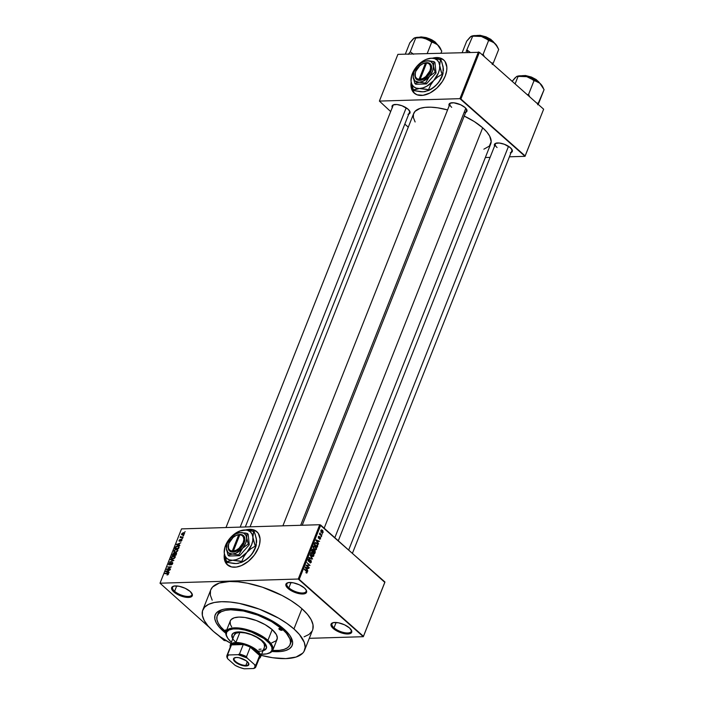 <?xml version="1.0" encoding="UTF-8"?>
<svg xmlns="http://www.w3.org/2000/svg" width="704" height="704" viewBox="0 0 704 704"><rect width="100%" height="100%" fill="white"/><g stroke="black" fill="none" stroke-linecap="round" stroke-linejoin="round"><path stroke-width="1.06" d="M333.203 622.653A10.358 4.092 -158.4 0 0 334.004 627.818L333.212 628.47A11.097 4.391 21.6 0 1 332.763 622.776A11.097 4.391 21.6 0 1 349.536 627.977L344.546 624.809L338.483 622.794L333.397 622.609L331.003 624.316L331.346 626.243L334.638 629.587L338.202 631.629L344.265 633.644L349.351 633.829L351.322 632.878L351.78 631.215L349.536 627.977A11.097 4.391 21.6 0 1 351.384 630.15A11.097 4.391 21.6 0 1 346.21 633.926A11.097 4.391 21.6 0 1 333.212 628.47L334.004 627.818A10.358 4.092 21.6 0 1 331.998 623.779A10.358 4.092 21.6 0 1 333.203 622.653M173.8 586.115A10.358 4.092 -158.4 0 0 174.61 591.281L173.818 591.923A11.097 4.391 21.6 0 1 173.36 586.238A11.097 4.391 21.6 0 1 190.142 591.43L185.143 588.271L179.089 586.256L174.002 586.071L171.6 587.778L172.7 590.797L175.243 593.05L180.805 595.936L184.862 597.106L189.948 597.291L191.919 596.341L192.377 594.678L190.142 591.43A11.097 4.391 21.6 0 1 191.981 593.613A11.097 4.391 21.6 0 1 186.806 597.388A11.097 4.391 21.6 0 1 173.818 591.923L174.61 591.281A10.358 4.092 21.6 0 1 172.603 587.233A10.358 4.092 21.6 0 1 173.8 586.115M288.068 582.674A10.358 4.092 -158.4 0 0 288.878 587.831L288.077 588.482A11.097 4.391 21.6 0 1 287.628 582.798A11.097 4.391 21.6 0 1 304.401 587.99L299.411 584.83L293.357 582.815L288.27 582.63L285.868 584.329L286.968 587.356L289.511 589.6L295.073 592.486L299.13 593.657L304.216 593.842L306.187 592.891L306.275 590.216L304.401 587.99A11.097 4.391 21.6 0 1 306.249 590.163A11.097 4.391 21.6 0 1 301.074 593.947A11.097 4.391 21.6 0 1 288.077 588.482L288.878 587.831A10.358 4.092 21.6 0 1 286.862 583.792A10.358 4.092 21.6 0 1 288.068 582.674M443.714 59.981A22.185 13.772 -48.5 0 0 433.074 58.221L439.63 57.983L443.714 59.981M432.414 58.194A22.185 13.772 131.5 0 1 443.626 59.902A22.185 13.772 131.5 0 1 445.236 76.014L446.714 70.541L446.846 67.144L445.069 61.547L443.23 59.567L439.454 57.834L432.414 58.194M256.934 531.749A22.185 13.772 -48.5 0 0 246.286 529.989L252.842 529.751L256.925 531.749M245.626 529.962A22.185 13.772 131.5 0 1 256.846 531.67A22.185 13.772 131.5 0 1 258.456 547.782L259.6 544.095L260.066 538.912L258.289 533.315L255.306 530.578L252.674 529.593L245.626 529.962M495.361 144.065A8.87 3.511 21.6 0 1 496.346 143.123A8.87 3.511 -158.4 0 0 497.086 147.523M494.578 146.054A9.618 3.802 21.6 0 1 495.898 143.246A9.618 3.802 21.6 0 1 510.444 147.743L504.381 144.276L499.215 143.018L495.449 143.422L494.375 144.575L494.674 146.247M450.956 102.907A8.87 3.511 -158.4 0 0 451.695 107.307A8.87 3.511 21.6 0 1 449.97 103.849A8.87 3.511 21.6 0 1 450.956 102.907M449.187 105.838A9.618 3.802 21.6 0 1 450.507 103.03A9.618 3.802 21.6 0 1 465.045 107.536L460.724 104.79L453.816 102.802L450.058 103.206L448.985 104.359L449.275 106.031M392.269 107.554A9.618 3.802 21.6 0 1 393.589 104.746A9.618 3.802 21.6 0 1 408.135 109.243L402.072 105.776L396.906 104.518L393.14 104.922L392.066 106.075L392.366 107.747M290.99 582.498L288.878 587.831L290.99 582.498M176.722 585.939L174.61 591.281L176.722 585.939M336.125 622.477L334.004 627.818L336.125 622.477M217.228 615.727A39.195 15.506 21.6 0 1 244.226 611.16A39.195 15.506 21.6 0 1 282.515 629.288L271.515 621.562L257.805 615.138L243.461 611.002L230.674 609.787L225.491 610.342L221.39 611.67L218.53 613.703L217.017 616.37L216.92 619.564L218.231 623.163L220.906 627.035L225.931 631.972A39.195 15.506 21.6 0 1 224.831 631.03A39.195 15.506 21.6 0 1 217.228 615.727L217.985 613.835A39.195 15.506 21.6 0 1 222.825 609.462A39.195 15.506 -158.4 0 0 217.686 614.812M271.938 651.49A41.413 16.377 21.6 0 0 291.025 637.358A41.413 16.377 21.6 0 0 284.143 629.244L272.527 621.069L258.034 614.284L242.88 609.919L229.372 608.626L223.898 609.224L219.56 610.623L216.542 612.77L214.94 615.586L214.834 618.966L216.225 622.767L219.05 626.859L223.203 631.074A41.413 16.377 21.6 0 0 225.755 633.204L223.203 631.074L224.092 630.353L223.203 631.074A41.413 16.377 21.6 0 1 221.514 609.84A41.413 16.377 21.6 0 1 284.143 629.244L289.89 635.527L292.002 639.496L292.644 643.104L291.79 646.219L289.467 648.71L285.771 650.496L280.843 651.499L271.568 651.455M304.559 650.302L312.558 630.098A54.727 21.648 -158.4 0 0 301.946 608.74L293.938 628.945A54.727 21.648 21.6 0 1 304.559 650.302A54.727 21.648 21.6 0 1 261.193 655.362L272.712 657.738L285.789 658.61L296.094 657.034L302.746 653.136L304.04 651.385L305.175 647.266L304.322 642.497L299.429 634.515L293.938 628.945L301.946 608.74L298.602 605.95L290.884 600.53L282.049 595.47L262.398 587.189L247.412 583.202L238.031 581.812L229.566 581.504L219.252 583.079L212.608 586.969L210.786 589.829L202.787 610.016A54.727 21.648 21.6 0 1 240.486 603.627A54.727 21.648 21.6 0 1 293.938 628.945L286.898 623.418L278.582 618.147L259.442 609.18L239.413 603.407L230.032 602.017L221.558 601.709L214.324 602.492L208.595 604.34L204.6 607.182L202.497 610.905L202.356 615.366L204.186 620.391L207.918 625.803L213.409 631.374A54.727 21.648 21.6 0 1 202.787 610.016M230.938 643.386A54.727 21.648 21.6 0 1 213.409 631.374L220.449 636.9L230.938 643.386M334.858 537.618L490.714 143.959A41.413 16.377 -158.4 0 0 482.68 127.794L324.174 528.15L482.68 127.794L474.32 121.581L464.05 115.984M225.984 527.542L393.052 105.565A8.87 3.511 21.6 0 1 394.038 104.623M384.833 582.384L363.326 636.698L309.302 638.326L363.326 636.698L384.938 581.988L363.44 636.302L299.209 579.401L320.716 525.087L384.833 582.384M226.477 640.825L224.136 640.499L218.434 635.439L224.136 640.499L226.477 640.825M319.739 524.718L298.232 579.031L160.019 583.202L181.526 528.889L319.739 524.718L384.938 581.988L363.326 636.698L298.232 579.031L299.209 579.401L320.716 525.087L319.739 524.718L181.526 528.889L160.019 583.202L298.232 579.031L319.739 524.718M224.374 553.942L224.391 559.214L226.82 564.3L231.59 566.958L236.262 567.081L241.446 565.594L248.371 561.326L254.338 555.069L258.456 547.782A22.185 13.772 131.5 0 1 243.751 564.458A22.185 13.772 131.5 0 1 227.418 564.881A22.185 13.772 131.5 0 1 224.374 553.942M184.466 533.817L183.445 532.743L184.51 533.685L183.445 532.743L181.597 533.905L182.582 534.978L184.536 533.535L184.096 532.814L182.952 532.805L181.518 534.433L183.612 534.732L184.351 532.954M183.102 537.117L181.13 537.108L180.778 536.342L180.18 537.61L182.943 537.522L181.13 537.108L180.778 536.342L180.18 537.61L183.102 537.117M181.905 540.276L181.94 539.563L181.236 539.343L179.432 540.822L180.083 539.44L178.983 541.033L179.995 541.077L181.236 539.73L181.526 540.258L180.629 541.279L181.368 540.989L181.905 540.276L181.394 539.326L179.564 540.857L180.189 539.422L179.027 540.373L179.458 541.262L181.306 539.73L180.629 541.279L181.905 540.276L181.394 539.326M179.027 547.422L178.869 546.216L176.845 546.084L175.569 546.885L174.75 548.715L178.561 548.601L178.957 546.278L177.698 545.961L175.516 546.955L174.75 548.715L178.561 548.601L179.027 547.422M176.44 553.96L176.211 552.825L173.624 553.018L172.137 555.324L175.947 555.21L176.44 553.96L175.806 552.772L174.654 553.344L174.029 552.939L172.137 555.324L175.947 555.21L176.44 553.96M173.888 560.41L170.579 559.266L170.412 559.68L173.351 560.648L169.444 562.109L173.888 560.41L170.579 559.266L170.412 559.68L173.351 560.648L169.444 562.109L173.888 560.41M170.491 568.982L167.438 569.078L171.327 566.861L167.526 566.975L170.421 567.283L166.522 569.501L170.333 569.386L167.438 569.078L171.327 566.861L167.526 566.975L170.421 567.283L166.522 569.501L170.491 568.982M168.001 574.719L168.388 573.329L165.018 573.294L168.018 573.681L166.989 574.992L168.52 574.086L167.605 573.214L164.859 573.69L167.966 573.654L166.989 574.992L168.001 574.719M169.154 572.352L168.159 572.035L168.705 570.645L170.148 569.844L165.669 571.666L168.986 572.774L168.159 572.035L168.705 570.645L170.148 569.844L165.836 571.243L165.669 571.666L168.986 572.774L169.154 572.352M172.656 563.631L172.709 562.734L171.758 562.452L169.259 564.494L170.113 562.61L168.617 564.485L169.717 564.854L171.899 562.813L172.137 563.807L170.843 565.004L172.242 564.309L172.656 563.631L172.049 562.417L169.488 564.538L169.171 563.798L170.342 562.575L168.722 563.825L169.312 564.934L171.899 562.813L172.225 563.614L170.843 565.004L172.656 563.631M175.023 556.195L173.818 555.834L174.39 556.345L173.818 555.834L171.248 557.445L171.424 558.633L174.266 558.395L175.261 556.67L173.65 555.843L171.574 556.882L171.354 558.562L174.099 558.501L175.155 557.33L174.97 556.142M177.646 549.595L176.431 549.234L177.003 549.745L176.431 549.234L173.862 550.845L174.038 552.033L176.88 551.795L177.874 550.062L176.264 549.243L174.187 550.282L173.967 551.962L176.713 551.901L177.769 550.722L177.584 549.534M179.89 545.257L178.886 544.94L179.432 543.55L180.875 542.749L176.396 544.57L179.722 545.67L178.886 544.94L179.432 543.55L180.875 542.749L176.396 544.57L179.89 545.257M182.653 538.27L181.949 538.683L182.653 538.27M183.744 535.515L183.04 535.929L183.744 535.515M185.24 531.722L184.536 532.145L185.24 531.722M209.22 627.282L160.019 583.202L209.22 627.282M322.441 534.063L321.842 534.081L322.441 534.063M321.35 536.818L320.751 536.835L321.35 536.818M318.578 543.796L317.812 542.652L318.366 541.262L319.572 541.297L316.026 539.889L318.419 544.218L317.812 542.652L318.366 541.262L319.572 541.297L316.026 539.889L318.578 543.796M315.524 550.044L316.457 549.305L316.448 547.747L315.242 546.163L313.896 545.89L313.227 547.642L314.6 549.736L315.524 550.044L316.457 549.305L316.448 547.747L314.274 545.802L313.342 546.542L314.318 549.516L315.524 550.044M312.91 556.644L313.843 555.914L313.834 554.347L312.629 552.763L311.282 552.49L310.614 554.25L311.986 556.336L312.91 556.644L313.843 555.914L313.834 554.347L311.661 552.411L310.728 553.15L311.705 556.116L312.91 556.644M309.584 559.117L308.202 559.53L308.581 561.405L310.807 560.586L311.001 561.862L309.786 562.637L311.344 562.214L310.728 560.023L309.109 561.167L308.572 560.789L309.408 558.994L308.458 559.09L308.079 560.446L308.906 561.607L310.86 560.639L311.036 561.783L309.91 562.206L310.2 562.901L311.344 562.214L310.772 562.232L311.344 562.214L310.957 560.182L308.748 561.018L308.554 559.83L309.584 559.117L308.942 558.853M307.85 570.9L307.085 569.747L307.63 568.357L308.845 568.392L305.298 566.984L307.683 571.322L307.085 569.747L307.63 568.357L308.845 568.392L305.298 566.984L307.85 570.9M306.742 573.109L307.155 571.586L304.489 569.034L306.838 571.762L306.011 572.783L307.208 572.669L306.548 570.856L304.33 569.43L306.803 571.701L306.856 572.334L305.914 572.695L306.742 573.109M309.188 567.53L306.75 565.374L310.024 565.409L306.988 562.716L309.267 565.277L305.985 565.242L309.03 567.934L306.75 565.374L310.024 565.409L306.988 562.716L309.267 565.277L305.985 565.242L309.188 567.53M312.585 558.958L310.042 555.007L312.136 558.862L309.082 557.436L308.915 557.85L312.585 558.958L311.573 558.985L312.585 558.958L310.042 555.007L312.136 558.862L309.082 557.436L308.915 557.85L312.585 558.958M313.298 549.384L312.303 549.41L313.298 549.384L312.101 549.815L311.608 551.065L314.644 553.749L315.304 551.813L314.723 550.493L312.62 549.182L311.608 551.065L314.644 553.749L315.137 552.508L314.653 552.526L315.137 552.508L314.723 550.493L313.764 550.378L312.752 549.164M317.724 545.97L317.293 543.62L315.066 542.643L314.222 544.456L317.258 547.149L317.724 545.97L317.24 545.987L317.724 545.97L316.791 543.092L314.97 542.749L314.222 544.456L317.258 547.149L317.724 545.97M320.593 538.859L319.994 537.073L318.622 537.803L319.299 536.474L318.736 536.334L318.507 538.252L319.95 537.618L320.355 538.085L319.572 539.255L320.593 538.859L320.003 538.877L320.593 538.859L320.267 537.249L318.683 537.865L319.299 536.474L318.296 536.844L318.569 538.305L320.162 537.706L320.285 538.551L319.493 539.202L320.593 538.859L319.493 539.202M321.798 535.665L320.232 534.178L319.933 532.963L319.431 534.107L321.64 536.07L320.012 532.919L319.431 534.107L321.798 535.665M323.145 532.4L322.802 530.631L321.174 529.945L320.901 531.626L322.282 532.928L323.145 532.4L322.555 532.418L323.145 532.4L322.423 530.244L321.552 529.822L320.857 530.376L321.561 532.506L323.145 532.4L322.458 532.954M478.43 51.929L459.932 98.666L379.394 101.086L397.901 54.358L479.415 52.298L543.638 109.199L525.131 155.927L460.909 99.026L479.415 52.298L543.638 109.199L525.026 156.332L509.414 156.798L525.026 156.332L543.638 109.199L525.026 156.332L459.932 98.666L460.909 99.026L479.415 52.298L397.901 54.358L379.394 101.086L459.932 98.666L478.43 51.929M411.162 82.174L411.18 87.446L413.609 92.532L416.997 94.785L423.051 95.313L429.994 92.99L436.779 88.15L442.358 81.541L445.236 76.014A22.185 13.772 131.5 0 1 430.531 92.699A22.185 13.772 131.5 0 1 414.207 93.113A22.185 13.772 131.5 0 1 411.162 82.174M408.276 127.169L404.809 124.098L408.276 127.169M390.676 111.575L379.394 101.086L390.676 111.575M490.09 157.379L485.346 157.529L490.09 157.379M407.968 114.321L409.675 113.494L410.071 112.059L408.135 109.243A9.618 3.802 21.6 0 1 409.728 111.135A9.618 3.802 21.6 0 1 408.769 114.083M464.886 112.605L466.594 111.786L466.99 110.343L465.045 107.536A9.618 3.802 21.6 0 1 466.646 109.419A9.618 3.802 21.6 0 1 465.687 112.376M510.277 152.821L511.984 151.994L512.38 150.559L510.444 147.743A9.618 3.802 21.6 0 1 512.037 149.635A9.618 3.802 21.6 0 1 511.078 152.583M483.877 149.178L489.35 146.098L491.181 141.662L489.667 136.101L486.842 132.009L482.68 127.794A41.413 16.377 -158.4 0 0 464.226 116.072M250.043 526.821L413.706 113.467A41.413 16.377 -158.4 0 1 447.568 109.912L437.8 107.844L431.015 107.193L425.04 107.378L420.112 108.372L415.078 111.32L413.477 114.136L413.371 117.515L415.114 121.959M511.799 149.239A8.87 3.511 21.6 0 1 511.87 150.594L352.458 553.212M409.482 110.739A8.87 3.511 21.6 0 1 409.561 112.094L245.3 526.962M466.4 109.023A8.87 3.511 21.6 0 1 466.479 110.378L302.218 525.246M304.093 636.821L308.977 634.471L312.048 631.171M312.858 629.209L312.998 624.747L311.168 619.714L307.437 614.31L301.946 608.74A54.727 21.648 -158.4 0 0 248.486 583.422A54.727 21.648 -158.4 0 0 210.795 589.802M210.496 590.691L210.355 595.153L212.186 600.186M290.33 636.196A39.195 15.506 21.6 0 1 290.866 642.69A39.195 15.506 21.6 0 1 290.418 643.606A39.195 15.506 -158.4 0 0 290.33 636.196M351.146 629.754A10.358 4.092 21.6 0 1 351.252 631.4A10.358 4.092 21.6 0 1 344.124 632.606A10.358 4.092 21.6 0 1 334.004 627.818A10.358 4.092 -158.4 0 0 345.814 632.878A10.358 4.092 -158.4 0 0 351.146 629.754M191.743 593.217A10.358 4.092 21.6 0 1 191.849 594.862A10.358 4.092 21.6 0 1 184.721 596.068A10.358 4.092 21.6 0 1 174.61 591.281A10.358 4.092 -158.4 0 0 186.419 596.341A10.358 4.092 -158.4 0 0 191.743 593.217M306.011 589.776A10.358 4.092 21.6 0 1 306.117 591.413A10.358 4.092 21.6 0 1 298.989 592.627A10.358 4.092 21.6 0 1 288.878 587.831A10.358 4.092 -158.4 0 0 300.687 592.9A10.358 4.092 -158.4 0 0 306.011 589.776M306.856 572.334L306.038 572.264M305.958 570.874L306.548 570.856L305.958 570.874M305.923 572.704L307.208 572.669L305.923 572.704M307.789 568.427L308.845 568.392L307.789 568.427M307.146 568.374L307.63 568.357L307.146 568.374M306.777 569.298L305.166 567.459L307.226 568.181L306.372 569.307L305.545 567.442L307.226 568.181L306.777 569.298M306.011 565.18L309.267 565.277L306.011 565.18M307.683 565.321L310.024 565.409L307.683 565.321M306.161 565.391L306.75 565.374L306.161 565.391M309.786 562.637L310.517 562.954M311.001 561.862L309.91 562.206M309.725 560.481L310.807 560.586M308.581 561.405L309.109 561.634M308.554 559.83L309.461 559.557M308.273 561.026L308.748 561.018L308.273 561.026M308.37 561.185L309.03 561.167M310.957 560.182L309.998 560.155M310.728 558.624L311.599 558.598L310.728 558.624M311.344 558.888L312.136 558.862L311.344 558.888M312.162 553.01L312.902 552.983L312.162 553.01L313.482 555.597L312.778 556.151L310.631 553.476L311.978 552.939L313.113 553.775L313.588 555.113L312.946 556.125L311.326 555.738L311.872 555.72L311.027 553.617L312.171 553.01M313.28 555.931L313.843 555.914L313.28 555.931M314.723 550.493L313.764 550.378M313.025 551.778L311.634 550.986L313.192 549.833L313.025 551.778L312.118 550.977L313.192 549.833L313.025 551.778M314.442 553.036L312.787 552.112L314.574 550.898L314.442 553.036L313.377 552.094L314.574 550.898L314.442 553.036M312.391 550.273L313.192 549.833M314.785 546.401L315.515 546.383L314.785 546.401L316.096 548.997L315.392 549.542L314.486 549.12L313.245 546.867L314.591 546.339L315.894 547.413L315.867 549.349L316.457 549.305L313.94 549.129L314.486 549.12L313.641 547.017L314.785 546.41M313.438 546.339L314.591 546.339M315.524 542.476L314.97 542.749M315.304 543.136L316.624 543.488L317.442 544.632L317.064 546.436L316.466 546.454L317.064 546.436L314.732 544.368L315.374 543.074L316.791 543.092L316.096 543.11L317.302 544.306L317.064 546.436L314.248 544.386L315.304 543.136L314.741 543.154L315.647 542.995L314.802 543.022M318.516 541.323L319.572 541.297L318.516 541.323M317.874 541.27L318.366 541.262L317.874 541.27M317.513 542.194L315.894 540.355L317.953 541.077L317.099 542.212L316.272 540.346L317.953 541.077L317.513 542.194M320.285 538.551L319.616 538.771M318.305 537.953L318.833 537.926M318.569 538.305L319.642 537.918M319.299 536.474L318.498 536.501L319.299 536.474L318.921 536.818M318.622 537.108L319.176 536.906M318.287 537.918L318.736 537.909M320.267 537.249L319.229 537.548M319.466 534.037L319.942 534.019L319.466 534.037M319.713 533.333L320.285 533.315L319.713 533.333M319.528 534.195L320.232 534.178L319.528 534.195M320.065 534.67L320.654 534.653L320.065 534.67M320.892 530.297L322.423 530.244L320.892 530.297M321.719 532.101L320.778 530.675L322.291 530.666L322.837 532.11L321.191 532.118L321.719 532.101L321.174 530.666L322.758 531.256L322.837 532.11L321.526 532.479M321.156 530.702L322.291 530.666M311.08 553.458L311.978 552.939M313.694 551.302L314.574 550.898M322.837 532.11L322.379 532.453M165.458 573.672L165.018 573.294L165.458 573.672M168.538 574.033L167.605 573.214L168.538 574.033M168.52 574.086L167.605 573.214M166.698 572.009L165.836 571.243L166.698 572.009M168.986 572.774L168.159 572.035L168.986 572.774M167.763 571.921L166.153 571.41L166.91 572.079L166.153 571.41L168.203 570.794L167.763 571.921L168.573 572.634L166.153 571.41L168.203 570.794L167.763 571.921M167.156 569.483L166.69 569.07L167.156 569.483M167.878 569.457L167.438 569.078L167.878 569.457M171.899 562.813L172.225 563.614M168.793 564.784L169.312 564.934M169.488 564.538L169.171 563.798M172.788 563.068L172.049 562.417L172.788 563.068M172.594 562.584L172.049 562.417M171.442 560.023L170.579 559.266L171.442 560.023M172.806 558.536L171.811 558.307L171.697 557.427L172.718 556.433L174.574 556.468L175.014 557.612L172.806 558.536L173.175 558.87L171.714 558.202L171.987 556.961L174.539 556.433L174.46 557.762L172.806 558.536M174.838 553.652L174.029 552.939L174.838 553.652M174.654 553.344L174.029 552.939M176.581 553.458L175.806 552.772L176.581 553.458M176.422 552.948L175.806 552.772M173.879 554.866L172.744 554.902L173.175 555.289L172.744 554.902L173.932 553.335L174.662 554.004L174.31 553.696L173.879 554.866L174.31 555.254L172.744 554.902L173.932 553.335L173.879 554.866M175.657 554.814L174.328 554.858L174.759 555.245L174.636 554.066L175.648 553.168L176.475 553.872L176.114 553.546L175.982 555.104L174.328 554.858L175.648 553.168L176.114 553.546L175.657 554.814M175.419 551.927L174.425 551.707L174.31 550.827L175.331 549.833L177.188 549.859L177.628 551.012L175.419 551.927L175.798 552.262L174.328 551.602L174.601 550.352L176.15 549.639L177.355 550.088L176.968 551.276L175.419 551.927M178.235 546.436L177.698 545.961L178.235 546.436M178.402 546.498L178.886 547.782L178.27 548.214L175.358 548.302L176.123 546.832L177.769 546.366L178.402 546.498L178.596 548.504L175.789 548.689L175.358 548.302L175.938 547.017L177.54 546.366L179.133 547.105M178.649 546.709L179.124 547.131M177.426 544.914L176.563 544.148L177.426 544.914M179.714 545.67L178.886 544.94L179.714 545.67M178.49 544.817L176.889 544.315L177.637 544.984L176.889 544.315L178.939 543.699L178.49 544.817L179.309 545.538L176.889 544.315L178.939 543.699L178.49 544.817M181.306 539.73L181.526 540.258M179.027 540.373L179.458 541.262M179.564 540.857L179.432 540.346M180.479 536.73L180.778 537.187M182.107 537.548L181.667 537.161L182.107 537.548M181.597 533.905L181.711 534.767M182.741 534.582L181.984 533.905L183.313 533.139L184.342 534.063L182.741 534.582L181.984 533.905L183.313 533.139L184.07 533.817L182.741 534.582L183.119 534.917L181.984 533.905M175.648 553.168L176.114 553.546M183.313 533.139L184.07 533.817M224.479 554.576A22.185 13.772 -48.5 0 0 227.506 564.96M224.506 554.4L224.928 560.833L227.99 565.374M411.268 82.817A22.185 13.772 -48.5 0 0 414.295 93.192M411.294 82.632L411.708 89.065L414.779 93.606M226.107 631.488A1.848 0.73 21.6 0 1 225.377 631.013L225.773 630.01L225.377 631.013L225.218 630.098L226.934 630.265M279.25 629.385L279.646 628.39L279.25 629.385L278.881 628.698L279.523 628.39L281.97 629.306A1.848 0.73 21.6 0 1 282.33 630.027A1.848 0.73 21.6 0 1 281.054 630.247A1.848 0.73 21.6 0 1 279.25 629.385A1.848 0.73 21.6 0 1 278.89 628.663A1.848 0.73 21.6 0 1 280.166 628.452A1.848 0.73 21.6 0 1 281.97 629.306L282.339 630.001L281.697 630.309L279.25 629.385M263.27 650.118A18.489 7.313 -158.4 0 0 266.473 648.014L264.405 650.25L262.469 650.874M232.769 638.766L231.836 636.53L232.593 633.767L235.875 632.183L241.19 632.025L247.711 633.31L254.452 635.844L262.777 641.115A18.489 7.313 21.6 0 1 266.367 648.331A18.489 7.313 21.6 0 1 258.271 651.121M231.686 626.894L230.402 624.492L230.155 621.306L231.123 619.599L234.186 617.813L238.92 617.091L244.922 617.487L256.326 620.523L265.118 624.642L272.175 629.605L267.925 640.341A25.142 9.944 -158.4 0 0 238.462 627.959A25.142 9.944 -158.4 0 0 226.75 636.522L227.163 637.287A24.402 9.654 21.6 0 1 238.533 628.971A24.402 9.654 21.6 0 1 267.133 640.983L267.925 640.341L272.175 629.605A25.142 9.944 -158.4 0 0 247.614 617.971A25.142 9.944 -158.4 0 0 230.296 620.902L226.046 631.638A25.142 9.944 21.6 0 1 243.364 628.707A25.142 9.944 21.6 0 1 267.925 640.341A25.142 9.944 21.6 0 1 272.8 650.153A25.142 9.944 21.6 0 1 268.523 653.365M261.65 654.21L266.719 653.866L270.266 652.458L271.999 650.118L271.762 647.029L269.579 643.474L263.991 638.519L251.742 632.174L245.01 630.08L238.63 628.98L233.165 628.954L229.073 630.01L226.714 632.06L226.283 634.929L227.832 638.361L231.22 642.066A24.402 9.654 21.6 0 1 227.163 637.287M226.97 636.909A25.142 9.944 21.6 0 1 226.046 631.638M282.515 629.288L282.938 628.206L282.515 629.288A39.195 15.506 21.6 0 1 290.118 644.591A39.195 15.506 21.6 0 1 272.659 650.47L279.391 650.355L284.055 649.405L287.549 647.724L289.749 645.357L290.558 642.418L289.951 638.994L286.449 633.283L282.515 629.288M234.3 634.902A16.271 6.433 21.6 0 1 245.502 633.01A16.271 6.433 21.6 0 1 261.395 640.534A16.271 6.433 21.6 0 1 264.554 646.888L264.554 646.888M226.213 631.541L225.377 631.013A1.848 0.73 21.6 0 1 225.025 630.291A1.848 0.73 21.6 0 1 226.626 630.159M272.8 650.153L277.05 639.417A25.142 9.944 -158.4 0 0 272.175 629.605L276.417 634.647L277.332 638.018L276.223 640.719L271.753 642.875M235.567 641.934A18.489 7.313 21.6 0 1 231.986 634.718A18.489 7.313 21.6 0 1 244.719 632.562A18.489 7.313 21.6 0 1 262.777 641.115L265.892 644.829L266.464 648.032M268.118 653.497L268.946 653.233A25.142 9.944 -158.4 0 0 267.925 640.341L267.133 640.983A24.402 9.654 21.6 0 1 268.118 653.497A24.402 9.654 21.6 0 1 260.251 654.122M232.082 635.897L233.015 638.132A18.489 7.313 -158.4 0 1 232.126 634.41M262.715 650.241L265.998 648.657M234.203 635.166L236.025 633.222L239.879 632.438L245.186 632.94L251.134 634.656L256.828 637.322L261.395 640.534L264.141 643.799L264.546 646.906M261.122 649.123L258.966 649.352M521.576 75.821L525.272 75.539L530.992 76.93L536.334 79.702L539.502 82.914A11.097 4.391 -158.4 0 0 523.213 75.627A11.097 4.391 -158.4 0 0 521.576 75.821M537.627 104.764L544.086 89.646L538.639 103.391L536.633 102.995L538.639 103.391L537.627 104.764M529.76 96.897L528.554 94.459L534.002 80.714L537.011 81.462L539.818 83.213L544.086 89.646L541.086 84.524L538.586 82.201L533.993 79.385L526.786 76.674L530.675 78.285L534.002 80.714L528.554 94.459L527.234 94.662L528.554 94.459L529.76 96.897M515.099 83.917L518.003 76.569L522.43 76.164L526.786 76.674L520.133 75.803L516.542 76.525L518.003 76.569L515.099 83.917M516.542 76.525L512.098 81.374L515.275 77.607M542.722 87.12L539.818 83.213A14.881 5.887 -158.4 0 0 526.786 76.674A14.881 5.887 -158.4 0 0 517.317 76.243A14.881 5.887 -158.4 0 0 517.026 76.34M539.519 82.949L531.256 77.035L523.213 75.627L530.746 77.088L539.475 82.914M517.132 76.322L526.786 76.674L539.818 83.213A14.881 5.887 -158.4 0 1 542.291 86.126L543.198 87.789M508.508 146.309L348.718 549.894L508.508 146.309M300.661 525.298L465.784 108.249L300.661 525.298M240.178 527.12L406.199 107.809L240.178 527.12M245.881 665.394A7.762 3.071 -158.4 0 0 248.433 662.93A7.762 3.071 21.6 0 1 248.538 664.215A7.762 3.071 21.6 0 1 245.881 665.394L247.35 661.681L245.881 665.394A7.762 3.071 21.6 0 1 237.653 662.983A7.762 3.071 21.6 0 1 234.098 658.495A7.762 3.071 21.6 0 1 235.057 657.633A7.762 3.071 -158.4 0 0 236.509 662.244A7.762 3.071 -158.4 0 0 245.881 665.394L245.986 666.002L245.881 665.394M236.35 657.466A8.21 3.247 21.6 0 1 248.574 663.168A8.21 3.247 21.6 0 1 245.986 666.002L241.824 665.386L237.433 663.538L233.746 660.273L233.807 658.293L236.35 657.466L239.034 657.721L246.154 660.722L248.873 663.96L248.53 665.183L245.986 666.002A8.21 3.247 21.6 0 1 235.91 662.552A8.21 3.247 21.6 0 1 234.802 657.712A8.21 3.247 21.6 0 1 236.35 657.466M230.569 647.17A15.532 6.142 21.6 0 1 231.475 644.89A15.532 6.142 21.6 0 1 236.06 643.562L235.875 642.541A16.271 6.433 -158.4 0 0 230.278 647.064A16.271 6.433 21.6 0 1 230.296 645.014A16.271 6.433 21.6 0 1 235.875 642.541L239.879 632.438L235.875 642.541A16.271 6.433 21.6 0 1 253.114 647.601A16.271 6.433 21.6 0 1 260.55 656.99A16.271 6.433 21.6 0 1 259.16 658.504A16.271 6.433 -158.4 0 0 255.024 648.806A16.271 6.433 -158.4 0 0 235.875 642.541L236.06 643.562L231.475 644.89L243.25 644.538L236.06 643.562A15.532 6.142 21.6 0 1 243.25 644.538A15.532 6.142 21.6 0 1 250.272 647.178L259.662 655.494L256.599 651.288L250.272 647.178A15.532 6.142 21.6 0 1 259.662 655.494A15.532 6.142 21.6 0 1 258.87 658.372M231.475 644.89L243.25 644.538L239.492 654.007L238.102 654.676L228.615 654.958L227.726 654.359L231.475 644.89A15.532 6.142 -158.4 0 0 230.736 645.911L226.978 655.389A15.532 6.142 21.6 0 1 227.726 654.359L231.475 644.89M226.978 655.389A15.532 6.142 21.6 0 0 226.934 657.246L227.594 658.68A14.793 5.852 21.6 0 1 228.615 654.958L227.726 654.359A15.532 6.142 -158.4 0 0 226.934 657.246L227.594 658.68L235.162 665.386L239.615 667.41L244.235 668.8L253.73 668.518L255.121 667.85A15.532 6.142 -158.4 0 0 255.913 664.972L254.751 664.796L247.183 658.09L246.523 656.647L250.272 647.178L259.662 655.494L255.913 664.972A15.532 6.142 21.6 0 1 255.86 666.82A15.532 6.142 21.6 0 1 255.121 667.85L253.73 668.518L255.006 666.943L254.751 664.796L247.183 658.09L238.102 654.676L228.615 654.958L227.339 656.533L227.594 658.68L235.162 665.386A14.793 5.852 21.6 0 0 244.235 668.8L253.73 668.518A14.793 5.852 21.6 0 0 254.751 664.796L255.913 664.972L259.662 655.494A15.532 6.142 -158.4 0 1 259.609 657.351L255.86 666.82M250.272 647.178A15.532 6.142 -158.4 0 0 243.25 644.538L239.492 654.007A15.532 6.142 21.6 0 1 246.523 656.647L250.272 647.178M246.523 656.647A15.532 6.142 -158.4 0 0 239.492 654.007L238.102 654.676A14.793 5.852 21.6 0 1 247.183 658.09L246.523 656.647M466.154 51.471L472.613 36.362L474.83 36.062L481.386 36.458L485.276 38.069L488.611 40.498L493.064 41.976L495.695 44.308L498.696 49.43L493.249 63.184L498.696 49.43L496.813 45.848L493.196 41.994L486.851 38.35L481.386 36.458L474.742 35.587L470.439 36.793L472.613 36.362L466.154 51.471M467.562 52.254L467.174 50.107L467.562 52.254M494.129 42.733L485.866 36.819L477.822 35.411L485.355 36.872L494.085 42.698A11.097 4.391 -158.4 0 0 477.822 35.411L477.822 35.411A11.097 4.391 -158.4 0 0 476.186 35.605L479.882 35.323L485.602 36.722L490.943 39.486L494.111 42.698M492.228 64.548L493.249 63.184L491.242 62.779L493.249 63.184L492.228 64.548M484.37 56.681L483.164 54.243L488.611 40.498L483.164 54.243L481.835 54.446L483.164 54.243L484.37 56.681M470.501 52.536L467.174 50.107L470.501 52.536M471.143 36.309L466.708 41.158L462.246 52.413L466.708 41.158L469.885 37.391M497.332 46.913L494.428 42.997A14.881 5.887 -158.4 0 0 481.386 36.458A14.881 5.887 -158.4 0 0 471.918 36.027A14.881 5.887 -158.4 0 0 471.636 36.124M471.742 36.106L481.386 36.458L494.428 42.997A14.881 5.887 -158.4 0 1 496.901 45.918L497.807 47.573M422.312 37.778L424.477 38.174A14.881 5.887 -158.4 0 0 417.824 37.303L415.694 38.078L420.121 37.664L424.477 38.174L428.366 39.785L431.693 42.214L427.231 53.469L431.693 42.214L434.702 42.962L437.51 44.713L441.778 51.146L441.021 53.055L441.778 51.146L438.777 46.024L434.878 42.724L429.933 40.066L420.957 37.479L416.478 37.418L413.521 38.509L414.823 37.822L422.312 37.778M420.904 37.127L428.437 38.588L437.166 44.414A11.097 4.391 -158.4 0 0 420.904 37.127L420.904 37.127A11.097 4.391 -158.4 0 0 419.267 37.321L420.904 37.127M437.21 44.449L428.947 38.535L421.15 36.916L426.721 37.778L430.602 39.248L434.025 41.202L437.193 44.414M413.582 54.252L410.256 51.823L415.694 38.078L410.256 51.823L408.267 54.393L410.256 51.823L413.582 54.252M414.234 38.025L409.79 42.874L405.328 54.129L409.79 42.874L412.966 39.107M415.29 37.655L414.304 38.016M440.414 48.629L437.51 44.713A14.881 5.887 -158.4 0 0 424.477 38.174L437.51 44.713L435.186 42.02L431.807 39.802L426.114 37.576L421.15 36.916L418.836 37.303M414.823 37.822L417.824 37.303A14.881 5.887 -158.4 0 0 415.008 37.743A14.881 5.887 -158.4 0 0 414.718 37.84M437.51 44.713A14.881 5.887 -158.4 0 1 439.982 47.634L440.889 49.289M228.562 544.386A10.358 6.424 -48.5 0 0 228.483 544.632A10.358 6.424 -48.5 0 0 232.452 552.112L232.267 551.091L238.753 534.723L235.902 535.594L233.077 537.469L228.985 543.11L228.281 546.084L228.659 548.627L230.05 550.378L232.267 551.091A9.618 5.966 131.5 0 1 228.624 544.157A9.618 5.966 131.5 0 1 236.412 535.366A9.618 5.966 131.5 0 1 238.753 534.723L239.439 534.477A10.358 6.424 -48.5 0 0 236.87 535.172A10.358 6.424 -48.5 0 0 236.641 535.269M242.378 548.407L248.31 543.963L249.251 544.799L239.659 555.694L238.718 554.866L242.378 548.407L248.31 543.963L246.629 537.671L247.218 533.394L248.16 534.222L249.251 544.799L248.31 543.963L246.849 539.132L246.567 536.369L247.218 533.394L240.742 532.541L237.354 533.271L240.742 532.541A12.575 7.806 131.5 0 1 246.629 537.671A12.575 7.806 131.5 0 1 242.378 548.407A12.575 7.806 131.5 0 1 232.241 554.013L238.718 554.866L239.659 555.694L228.985 556.019L228.034 555.183L228.985 556.019L239.659 555.694L249.251 544.799L248.16 534.222L245.494 533.025L239.492 532.673L235.541 534.116L230.595 538.155A12.575 7.806 131.5 0 1 236.958 533.43A12.575 7.806 131.5 0 1 240.742 532.541L243.954 533.254L246.039 535.489L246.664 538.912L245.74 542.995L238.718 554.866L232.241 554.013A12.575 7.806 131.5 0 1 226.354 548.882L228.034 555.183L236.104 553.089L242.378 548.407M226.618 545.459L226.354 548.882L228.034 555.183L232.241 554.013L228.184 552.71L226.354 548.882A12.575 7.806 131.5 0 1 226.767 544.922A12.575 7.806 131.5 0 1 230.604 538.146L227.242 543.558L226.354 548.882L226.389 546.436M224.638 548.205L224.259 553.045L226.644 561.933L232.566 560.278A17.75 11.018 131.5 0 1 224.259 553.045A17.75 11.018 131.5 0 1 224.858 547.448L224.259 553.045L225.095 556.116L226.846 558.448L229.398 559.865L232.566 560.278L236.157 559.662L239.906 558.052L246.884 552.358L251.627 544.729L252.736 540.822L252.886 537.205L252.05 534.125L250.298 531.802L247.746 530.376L244.57 529.962L240.988 530.587L235.382 533.333L228.8 539.686L224.84 547.492L224.259 553.045L225.808 559.574L227.154 562.382L226.644 561.933L227.788 561.308L232.566 560.278L241.718 561.484L243.839 556.732L246.884 552.358L250.809 548.803L255.262 546.093L255.772 546.55L252.27 553.538L248.75 557.55L244.499 560.674L238.146 563.42L234.212 563.543L227.154 562.382L236.306 563.587L241.648 562.329A17.75 11.018 -48.5 0 0 250.615 555.667A17.75 11.018 -48.5 0 0 256.018 546.102L256.3 545.134L255.772 546.55L255.262 546.093L253.202 539.273L252.798 535.374L253.722 531.168L255.068 533.966L256.617 540.514L255.772 546.55L253.66 551.294L250.615 555.667L246.69 559.222L241.085 562.558M256.67 542.265L256.291 538.446L254.232 531.617L246.655 530.006L239.791 530.992L244.57 529.962A17.75 11.018 131.5 0 1 252.886 537.205L253.722 531.168L244.57 529.962A17.75 11.018 131.5 0 0 239.228 531.221L240.099 530.851M224.858 547.448A17.75 11.018 131.5 0 1 230.261 537.882L230.261 537.891A17.75 11.018 131.5 0 1 239.228 531.221M252.886 537.205A17.75 11.018 131.5 0 1 246.884 552.358L250.809 548.803L255.262 546.093L252.886 537.205M239.281 560.956L241.718 561.484L243.839 556.732L246.884 552.358A17.75 11.018 131.5 0 1 232.566 560.278L239.281 560.956M256.318 538.886L256.238 545.336M241.639 562.329L245.494 560.217L250.615 555.667L254.47 550.018L256.036 546.058M234.652 563.508L236.306 563.587M236.359 535.401L239.439 534.477L241.824 534.67L244.446 537.082L244.622 541.402L243.32 544.702L241.067 547.8L236.623 551.153L233.534 552.103L231.158 551.883L228.527 549.472L228.492 544.597M239.439 534.477L240.566 534.442L239.844 534.688L233.358 551.065L236.21 550.194L239.034 548.31L243.126 542.678L243.83 539.695L243.452 537.161L242.062 535.41L239.844 534.688A9.618 5.966 131.5 0 1 243.126 542.678A9.618 5.966 131.5 0 1 233.358 551.065L233.543 552.077A10.358 6.424 -48.5 0 0 244.103 543.048A10.358 6.424 -48.5 0 0 240.522 534.442L239.844 534.688L233.358 551.065L233.534 552.103L232.443 552.138L232.267 551.091L238.753 534.723L239.439 534.477M415.342 72.626A10.358 6.424 -48.5 0 0 415.272 72.864A10.358 6.424 -48.5 0 0 419.241 80.344L419.056 79.332L425.542 62.955L422.69 63.826L419.857 65.701L415.765 71.342L415.07 74.316L415.439 76.859L416.838 78.61L419.056 79.332A9.618 5.966 131.5 0 1 415.413 72.389A9.618 5.966 131.5 0 1 423.192 63.598A9.618 5.966 131.5 0 1 425.542 62.955L426.219 62.709A10.358 6.424 -48.5 0 0 423.658 63.404A10.358 6.424 -48.5 0 0 423.421 63.501M429.158 76.639L435.098 72.195L436.04 73.031L426.448 83.934L425.506 83.098L429.158 76.639L435.098 72.195L433.409 65.903L434.007 61.626L434.949 62.462L436.04 73.031L435.098 72.195L433.638 67.364L433.356 64.601L434.007 61.626L427.522 60.773L424.142 61.503L427.522 60.773A12.575 7.806 131.5 0 1 433.409 65.903A12.575 7.806 131.5 0 1 429.158 76.639A12.575 7.806 131.5 0 1 419.021 82.245L425.506 83.098L426.448 83.934L415.765 84.251L414.823 83.415L415.765 84.251L426.448 83.934L436.04 73.031L434.949 62.462L434.007 61.626L429 60.808L424.987 61.213L421.018 63.166L417.384 66.387A12.575 7.806 131.5 0 1 423.738 61.662A12.575 7.806 131.5 0 1 427.522 60.773L430.742 61.486L432.819 63.721L433.444 67.144L432.529 71.227L425.506 83.098L419.021 82.245A12.575 7.806 131.5 0 1 413.142 77.123L414.823 83.415L422.884 81.321L429.158 76.639M413.406 73.7L413.142 77.123L414.823 83.415L419.021 82.245L414.964 80.951L413.142 77.123A12.575 7.806 131.5 0 1 413.556 73.154A12.575 7.806 131.5 0 1 417.393 66.387L414.022 71.79L413.142 77.123L413.178 74.677M411.426 76.446L411.048 81.277L413.424 90.165L419.355 88.51A17.75 11.018 131.5 0 1 411.048 81.277A17.75 11.018 131.5 0 1 411.638 75.68L411.048 81.277L411.884 84.348L413.635 86.68L416.178 88.097L419.355 88.51L422.937 87.894L426.694 86.284L433.664 80.59L438.416 72.961L439.525 69.054L439.666 65.437L438.838 62.357L437.087 60.034L434.535 58.617L431.358 58.194L425.902 59.506L422.171 61.574L415.589 67.918L411.629 75.724L411.048 81.277L412.597 87.806L413.934 90.622L413.424 90.165L414.577 89.54L419.355 88.51L428.507 89.716L430.619 84.973L433.664 80.59L437.589 77.044L442.05 74.325L442.561 74.782L439.058 81.77L435.53 85.791L431.279 88.906L424.934 91.661L421.001 91.775L413.934 90.622L423.086 91.819L428.437 90.561A17.75 11.018 -48.5 0 0 437.395 83.899A17.75 11.018 -48.5 0 0 442.807 74.334L443.089 73.366L442.561 74.782L441.214 71.975L439.666 65.437L440.51 59.4L441.848 62.198L443.397 68.746L442.561 74.782L440.44 79.526L437.395 83.899L433.47 87.454L427.874 90.79M443.45 70.497L443.08 66.678L441.021 59.849L433.435 58.247L429.502 58.362L426.58 59.224L431.358 58.194A17.75 11.018 131.5 0 1 439.666 65.437L440.51 59.4L431.358 58.194A17.75 11.018 131.5 0 0 426.017 59.453L426.888 59.083M411.638 75.68A17.75 11.018 131.5 0 1 417.05 66.114L417.041 66.123A17.75 11.018 131.5 0 1 426.017 59.453M439.666 65.437A17.75 11.018 131.5 0 1 433.664 80.59L437.589 77.044L442.05 74.325L439.666 65.437M426.061 89.197L428.507 89.716L430.619 84.973L433.664 80.59A17.75 11.018 131.5 0 1 419.355 88.51L426.061 89.197M443.106 67.126L443.027 73.577M428.428 90.561L432.282 88.449L437.395 83.899L440.15 80.203L442.825 74.29M421.432 91.74L423.086 91.819M423.148 63.633L426.219 62.709L428.613 62.902L431.235 65.314L431.411 69.634L430.109 72.934L427.856 76.032L423.403 79.385L420.314 80.335L417.938 80.115L415.316 77.704L415.281 72.829M426.219 62.709L427.319 62.656L426.624 62.92L420.147 79.297L422.99 78.426L425.823 76.551L429.915 70.91L430.61 67.936L430.241 65.393L428.85 63.642L426.624 62.92A9.618 5.966 131.5 0 1 429.915 70.91A9.618 5.966 131.5 0 1 420.147 79.297L420.323 80.309A10.358 6.424 -48.5 0 0 430.892 71.28A10.358 6.424 -48.5 0 0 427.31 62.674L426.624 62.92L420.147 79.297L420.314 80.335L419.232 80.37L419.056 79.332L425.542 62.955L426.219 62.709M333.59 622.512L332.763 622.776M174.187 585.966L173.36 586.238M288.455 582.525L287.628 582.798M496.725 142.974L495.898 143.246M451.334 102.758L450.507 103.03M394.416 104.474L393.589 104.746M495.651 143.334L338.325 540.69M306.592 572.563L305.95 572.581M310.411 562.408L309.848 562.417M309.021 559.381L308.255 559.398M309.065 561.167L308.378 561.185M311.766 552.913L310.825 552.939M312.778 556.151L311.784 556.178M312.866 549.674L312.145 549.701M314.195 550.73L313.421 550.757M315.392 549.542L314.398 549.578M319.977 537.618L319.15 537.645M321.614 530.323L320.874 530.35M172.198 562.901L172.744 563.385M169.189 564.45L169.673 564.872M171.811 558.307L172.515 558.941M174.574 556.468L175.243 557.049M174.222 553.414L174.724 553.854M176.018 553.274L176.519 553.722M174.425 551.707L175.129 552.332M177.188 549.859L177.857 550.449M181.007 537.038L181.597 537.566M182.081 534.424L182.697 534.978M183.973 533.298L184.483 533.746M266.614 647.698L266.367 648.331M290.866 642.69L290.127 644.574M232.232 634.093L231.986 634.718M521.145 75.803L525.51 75.513L531.432 77.062L536.202 79.552L539.801 83.186M516.877 76.384L517.317 76.243M282.894 525.826L449.97 103.849M237.09 627.854L236.694 628.848M234.3 634.885L230.296 645.014M267.344 639.839L266.948 640.825M265.575 644.283L260.55 656.99M235.294 657.545L234.802 657.712M475.754 35.587L480.119 35.297L486.042 36.846L490.802 39.336L494.402 42.97M414.568 37.884L415.008 37.743M228.624 544.157L228.483 544.632M236.412 535.366L236.87 535.172M226.767 544.922L226.574 545.609M236.958 533.43L237.574 533.174M415.413 72.389L415.272 72.864M423.192 63.598L423.658 63.404M413.556 73.154L413.362 73.841M423.738 61.662L424.362 61.406"/></g></svg>
